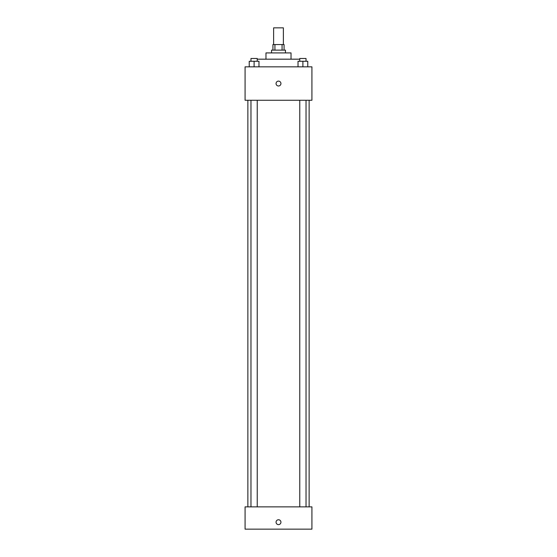 <?xml version="1.0" encoding="UTF-8"?>
<svg xmlns="http://www.w3.org/2000/svg" width="557" height="557" viewBox="0 0 557 557"><rect width="100%" height="100%" fill="white"/><g stroke="black" fill="none" stroke-linecap="round" stroke-linejoin="round"><path stroke-width="0.84" d="M283.374 44.56L283.374 27.85L273.626 27.85L273.626 44.56M274.928 50.13L274.928 44.56L272.93 44.56L272.93 50.13M274.928 44.56L284.07 44.56L284.07 50.13M282.072 50.13L282.072 44.56M271.538 52.915L271.538 50.13L285.463 50.13L285.463 52.915M265.968 59.181L265.968 52.915L291.033 52.915L291.033 59.181M257.237 59.181L299.763 59.181M245.08 66.84L311.92 66.84L311.92 100.26L245.08 100.26L245.08 66.84M278.5 85.987A2.437 2.437 0 0 1 276.39 82.332A2.437 2.437 0 0 1 280.61 82.332A2.437 2.437 0 0 1 278.5 85.987M245.08 506.87L311.92 506.87L311.92 529.15L245.08 529.15L245.08 506.87M278.5 524.624A2.437 2.437 0 0 1 276.39 520.969A2.437 2.437 0 0 1 280.61 520.969A2.437 2.437 0 0 1 278.5 524.624M298.023 66.84L298.023 61.27L307.77 61.27L307.77 66.84L307.77 61.27M302.897 66.84L302.897 61.27M306.03 61.27L306.03 58.485L299.763 58.485L299.763 61.27M249.23 66.84L249.23 61.27L258.977 61.27L258.977 66.84L258.977 61.27M254.103 66.84L254.103 61.27M257.237 61.27L257.237 58.485L250.97 58.485L250.97 61.27M309.135 506.87L309.135 100.26M247.865 506.87L247.865 100.26M299.763 100.26L299.763 506.87M306.03 100.26L306.03 506.87M257.237 506.87L257.237 100.26M250.97 506.87L250.97 100.26"/></g></svg>
